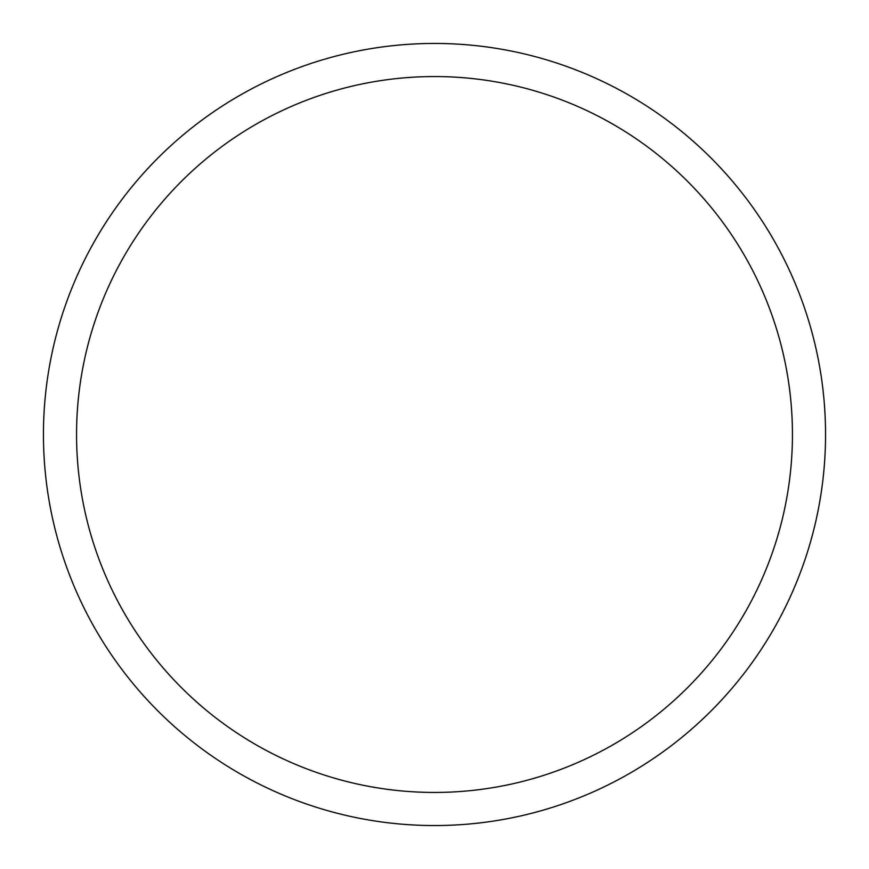 <?xml version="1.0" encoding="UTF-8"?>
<svg xmlns="http://www.w3.org/2000/svg" width="869" height="869" viewBox="0 0 869 869"><rect width="100%" height="100%" fill="white"/><g stroke="black" fill="none" stroke-linecap="round" stroke-linejoin="round"><path stroke-width="1.3" d="M825.55 434.5A391.05 391.05 0 0 0 434.5 43.45A391.05 391.05 0 0 0 43.45 434.5A391.05 391.05 0 0 0 434.5 825.55A391.05 391.05 0 0 0 825.55 434.5M792.441 434.5A357.941 357.941 0 0 0 434.5 76.559A357.941 357.941 0 0 0 76.559 434.5A357.941 357.941 0 0 0 434.5 792.441A357.941 357.941 0 0 0 792.441 434.5"/></g></svg>
